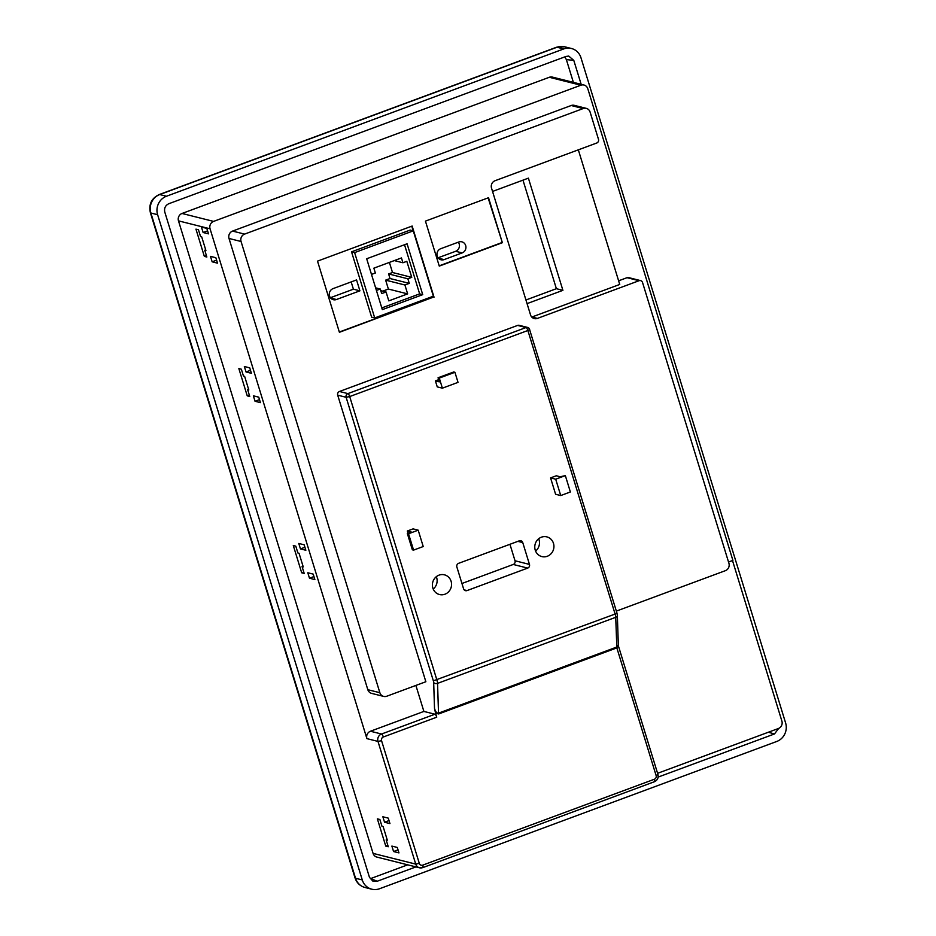 <?xml version="1.0" encoding="UTF-8"?>
<svg xmlns="http://www.w3.org/2000/svg" width="936" height="936" viewBox="0 0 936 936"><rect width="100%" height="100%" fill="white"/><g stroke="black" fill="none" stroke-linecap="round" stroke-linejoin="round"><path stroke-width="1.4" d="M444.916 594.231A10.156 9.547 104.1 0 0 451.561 584.134A10.156 9.547 104.1 0 0 444.46 574.833A10.156 9.547 104.1 0 0 439.042 575.137A10.156 9.547 104.1 0 0 432.397 585.234A10.156 9.547 104.1 0 0 439.51 594.535A10.156 9.547 104.1 0 0 444.916 594.231M433.216 589.036A10.156 9.547 104.1 0 0 436.316 576.705M547.291 556.265A10.156 9.547 104.1 0 0 553.936 546.179A10.156 9.547 104.1 0 0 546.823 536.878A10.156 9.547 104.1 0 0 541.418 537.182A10.156 9.547 104.1 0 0 534.772 547.279A10.156 9.547 104.1 0 0 541.874 556.581A10.156 9.547 104.1 0 0 547.291 556.265M535.579 551.082A10.156 9.547 104.1 0 0 538.68 538.75M333.087 288.616A5.803 5.452 104.1 0 0 333.356 299.707A5.803 5.452 104.1 0 0 336.445 299.52L359.904 290.827L356.546 279.922L333.087 288.616M339.323 332.023L433.555 297.086L433.286 296.209M413.174 230.829L411.746 226.184M413.267 230.853L410.19 230.081L351.538 251.831L371.627 317.152L374.716 317.936L433.368 296.185L413.267 230.853L354.615 252.603L374.716 317.936M413.572 550.111L423.224 546.542L418.193 530.174L408.541 533.754L407.324 533.45L412.355 549.806L413.572 550.111L408.541 533.754M407.324 533.45L411.232 531.999L407.324 531.016L413.057 528.887L418.193 530.174M454.919 372.282L453.703 371.978L438.06 377.77L439.323 381.865L435.404 380.882L437.252 386.884L442.389 388.171L458.032 382.368L454.919 372.282L439.288 378.085L442.389 388.171M439.288 378.085L438.06 377.77M565.344 475.617L560.208 476.763L556.3 475.78L550.567 477.898L555.598 494.266L560.734 495.553L570.375 491.973L565.344 475.617L555.703 479.197L550.567 477.898M463.589 588.826A2.902 2.726 104.1 0 0 467.029 590.581L527.693 568.093A2.902 2.726 104.1 0 0 529.46 564.396L522.756 542.587A2.902 2.726 104.1 0 0 519.304 540.821L458.64 563.32A2.902 2.726 104.1 0 0 456.873 567.017L463.589 588.826M407.991 533.204L407.324 531.016M435.404 380.882L438.645 379.677M247.244 395.858L249.748 396.478L247.654 389.668L248.8 389.961L244.612 376.319L243.454 376.038L241.359 369.217L238.855 368.585L247.244 395.858L249.315 395.086M251.421 373.312L249.736 367.86L244.343 366.502L246.028 371.966L251.421 373.312M260.43 402.62L258.757 397.168L253.363 395.823L255.037 401.275L260.43 402.62M293.296 545.536L301.685 572.797L304.188 573.429L302.082 566.608L303.241 566.9L299.052 553.27L297.894 552.977L295.799 546.168L293.296 545.536M305.85 550.263L304.177 544.81L298.783 543.453L300.456 548.905L305.85 550.263M314.87 579.571L313.197 574.119L307.804 572.762L309.477 578.214L314.87 579.571M201.451 227.05L206.833 228.407L208.517 233.86L203.124 232.502L201.451 227.05M388.264 846.752L385.761 846.121L377.372 818.86L379.876 819.491L381.982 826.301L383.128 826.593L387.328 840.224L386.17 839.931L388.264 846.752M398.958 852.895L393.565 851.538L391.88 846.085L397.274 847.443L398.958 852.895M728.524 562.021L732.9 560.407L587.796 88.733A5.803 5.452 104.1 0 0 580.905 85.211L213.595 221.399A5.803 5.452 104.1 0 0 210.062 228.793L366.912 738.633A5.803 5.452 104.1 0 1 370.445 731.238L423.891 711.43L434.959 714.215A2.902 0.831 69.7 0 1 436.761 717.175L383.327 736.995A2.902 2.726 104.1 0 0 381.56 740.692L419.305 863.378A2.902 2.726 104.1 0 0 422.744 865.133L654.358 779.255A2.902 2.726 104.1 0 0 656.124 775.558L616.847 647.887L438.68 713.957L435.556 713.232L436.761 717.175M210.062 228.793L178.483 220.861L373.078 853.386L415.724 864.103L377.98 741.406L366.912 738.633M382.871 816.777L388.264 818.134L389.938 823.586L384.544 822.229L382.871 816.777M217.526 263.168L212.144 261.811L210.46 256.359L215.853 257.716L217.526 263.168M206.844 257.026L204.34 256.394L195.952 229.133L198.455 229.765L200.55 236.574L201.708 236.866L205.908 250.497L204.75 250.204L206.844 257.026M616.344 611.103L725.377 570.679A5.803 5.452 104.1 0 0 728.922 563.285L642.529 282.473A2.902 2.726 104.1 0 0 640.622 280.624L628.594 277.594A2.902 2.726 104.1 0 0 627.038 277.688L618.614 280.812M415.888 685.433L423.891 711.43M640.622 280.624A2.902 2.726 104.1 0 0 639.077 280.706L537.416 318.404A5.803 5.452 -75.9 0 1 530.525 314.882L491.517 188.101A5.803 5.452 -75.9 0 1 495.062 180.718L596.723 143.021A2.902 2.726 104.1 0 0 598.49 139.335L590.101 112.063A5.803 5.452 104.1 0 0 586.299 108.365L574.271 105.347A5.803 5.452 104.1 0 0 571.171 105.522L232.549 231.087A5.803 5.452 104.1 0 0 229.016 238.469L367.825 689.692A5.803 5.452 104.1 0 0 371.627 693.389L383.666 696.407A5.803 5.452 104.1 0 0 386.755 696.232L425.857 681.736L337.697 395.167A2.902 2.726 -75.9 0 1 339.464 391.482L347.899 393.6L526.067 327.53L517.643 325.412L339.464 391.482M657.587 773.312L778.366 728.524A5.803 5.452 104.1 0 0 781.899 721.141L732.502 560.547M407.722 864.829L370.656 878.576L377.196 881.256L372.926 881.197L369.451 877.301L164.783 212.051C164.022 208.213 165.344 205.44 168.761 203.744L566.046 56.429L568.749 56.09L573.791 60.395L581.162 84.322M573.791 60.395L566.362 59.576L573.382 82.368M566.362 59.576L564.759 56.909M178.483 220.861A5.803 5.452 -75.9 0 1 182.017 213.466L213.595 221.399M580.905 85.211L549.315 77.278L182.017 213.466M549.315 77.278A5.803 5.452 -75.9 0 1 552.404 77.103L583.994 85.036M422.744 865.133A2.902 0.831 69.7 0 1 422.791 867.613A2.902 0.831 69.7 0 1 422.616 867.625A5.803 5.452 -75.9 0 1 419.527 867.801L376.869 857.083A5.803 5.452 -75.9 0 1 373.078 853.386M571.463 48.496A14.52 13.642 104.1 0 0 563.741 48.941L557.002 47.245L159.717 194.548A14.52 13.642 104.1 0 0 150.883 213.01A8.705 1.615 162.9 0 1 150.38 212.671C148.59 204.305 151.538 198.268 159.214 194.559L556.487 47.256L564.724 46.8L571.463 48.496A14.52 13.642 104.1 0 1 580.963 57.739L785.62 722.99A14.52 13.642 104.1 0 1 776.786 741.452L379.501 888.755A14.52 13.642 104.1 0 1 371.779 889.2A14.52 13.642 104.1 0 1 362.279 879.957L157.622 214.707L150.883 213.01L355.54 878.26L362.279 879.957M159.214 194.559A8.705 2.504 69.7 0 1 159.717 194.548L166.456 196.244L563.741 48.941M166.456 196.244A14.52 13.642 104.1 0 0 157.622 214.707M778.705 728.383L774.481 733.953L658.137 777.091M415.935 866.9L377.196 881.256M531.777 317.07A5.803 5.452 104.1 0 0 531.905 317.023L619.737 284.45L578.331 149.842M586.299 108.365A5.803 5.452 104.1 0 0 583.21 108.541L244.589 234.105A5.803 5.452 104.1 0 0 241.055 241.488L379.864 692.71A5.803 5.452 104.1 0 0 383.666 696.407M502.363 242.705L488.522 197.718L425.435 221.118L439.276 266.093L502.363 242.705L488.124 197.87M434.035 297.203L412.144 226.044L317.515 261.132L339.405 332.292L433.555 297.086M517.643 325.412A2.902 2.726 -75.9 0 1 519.188 325.33L527.611 327.436A2.902 2.726 104.1 0 0 526.067 327.53A2.902 0.831 -110.3 0 1 527.869 330.502L349.701 396.56L436.925 680.109A5.803 1.673 69.7 0 1 437.557 683.374L438.516 713.138L616.695 647.08L618.064 645.267L616.847 647.887L615.724 617.315L437.557 683.374A2.902 2.106 -1.9 0 1 433.672 682.473A2.902 0.831 -110.3 0 0 433.356 680.835L346.121 397.285L337.697 395.167M435.556 713.232L434.515 708.423C435.521 711.793 436.855 713.361 438.516 713.138L438.68 713.957M433.356 680.835L615.104 614.051A5.803 1.673 -110.3 0 1 615.724 617.315A2.902 2.106 -1.9 0 0 617.35 615.338L618.357 645.793L657.938 774.47L656.124 775.558M527.062 303.627L562.91 290.335L528.395 178.144L492.547 191.435M525.938 299.988L556.382 288.697L522.978 180.157M562.91 290.335L556.382 288.697M398.034 849.888L393.565 851.538M389.013 820.579L384.544 822.229M387.843 845.348L385.761 846.121M387.13 839.58L386.17 839.931M216.602 260.161L212.144 261.811M207.593 230.853L203.124 232.502M206.411 255.622L204.34 256.394M205.709 249.853L204.75 250.204M313.946 576.564L309.477 578.214M304.925 547.244L300.456 548.905M303.042 566.257L302.082 566.608M303.755 572.025L301.685 572.797M259.506 399.613L255.037 401.275M250.485 370.305L246.028 371.966M248.613 389.306L247.654 389.668M555.703 479.197L560.734 495.553M461.939 583.491L513.244 564.466A2.902 2.726 104.1 0 0 515.022 560.769L509.945 544.296M439.195 265.836L501.883 242.588M440.739 248.707A5.803 5.452 104.1 0 0 441.008 259.787A5.803 5.452 104.1 0 0 444.097 259.611L462.138 252.919A5.803 5.452 104.1 0 0 461.881 241.839A5.803 5.452 104.1 0 0 458.78 242.014L440.739 248.707M330.42 297.718L353.41 289.189L351.164 281.911M353.41 289.189L359.904 290.827M438.071 257.798L455.645 251.293A5.803 5.452 104.1 0 0 458.312 242.19M382.321 309.64L422.733 294.653L407.078 243.781L366.678 258.769L382.321 309.64M354.615 252.603L351.538 251.831M381.794 307.921L419.644 293.881L404.527 244.729M422.733 294.653L419.644 293.881M376.424 290.441L380.273 289.013L381.689 293.588L386.065 291.974L388.803 300.865L407.64 293.892L404.902 284.989L409.278 283.362L407.862 278.788L411.758 277.349L406.821 261.32L402.936 262.759L401.45 257.938L373.862 268.164L375.348 272.996L371.487 274.423M394.278 260.594L402.936 262.759M382.742 291.143L388.381 289.048L385.644 280.145L390.019 278.53L388.604 273.944L392.5 272.505L389.388 262.408M392.5 272.505L411.758 277.349M388.604 273.944L407.862 278.788M390.019 278.53L409.278 283.362M385.644 280.145L404.902 284.989M388.381 289.048L407.64 293.892M380.776 290.64L386.065 291.974M375.617 287.843L380.273 289.013M615.104 614.051L527.869 330.502L529.682 329.402A2.902 2.902 0 0 0 527.611 327.436A2.902 2.726 104.1 0 1 529.519 329.285L616.918 612.951L615.104 614.051M774.481 733.953L768.362 732.233M654.358 779.255A2.902 0.831 69.7 0 1 654.404 781.735L422.791 867.613L419.527 867.801A5.803 5.452 -75.9 0 1 415.724 864.103L419.305 863.378M564.724 46.8A14.52 13.642 104.1 0 0 557.002 47.245A8.705 2.504 69.7 0 0 556.487 47.256M150.38 212.671L355.036 877.921A8.705 1.615 162.9 0 0 355.54 878.26A14.52 13.642 104.1 0 0 365.04 887.503L371.779 889.2M381.56 740.692L377.98 741.406A5.803 5.452 -75.9 0 1 381.525 734.023L370.445 731.238M383.327 736.995A2.902 0.831 -110.3 0 0 381.525 734.023L434.959 714.215M639.077 280.706L627.038 277.688M537.416 318.404L531.905 317.023M583.21 108.541L571.171 105.522M244.589 234.105L232.549 231.087M241.055 241.488L229.016 238.469M379.864 692.71L367.825 689.692M434.515 708.423L433.672 682.473M657.938 774.47C658.652 777.828 657.47 780.25 654.404 781.735A2.902 0.831 69.7 0 1 654.241 781.735M347.899 393.6A2.902 0.831 69.7 0 1 349.701 396.56L346.121 397.285A2.902 2.726 -75.9 0 1 347.899 393.6M464.162 589.867L467.029 590.581M517.865 541.359L522.756 542.587M515.022 560.769L529.46 564.396M513.244 564.466L527.693 568.093M330.712 298.081L336.445 299.52M438.364 258.172L444.097 259.611M455.645 251.293L462.138 252.919M355.036 877.921C356.71 882.882 360.044 886.076 365.04 887.503M617.35 615.338L616.918 612.951"/></g></svg>
